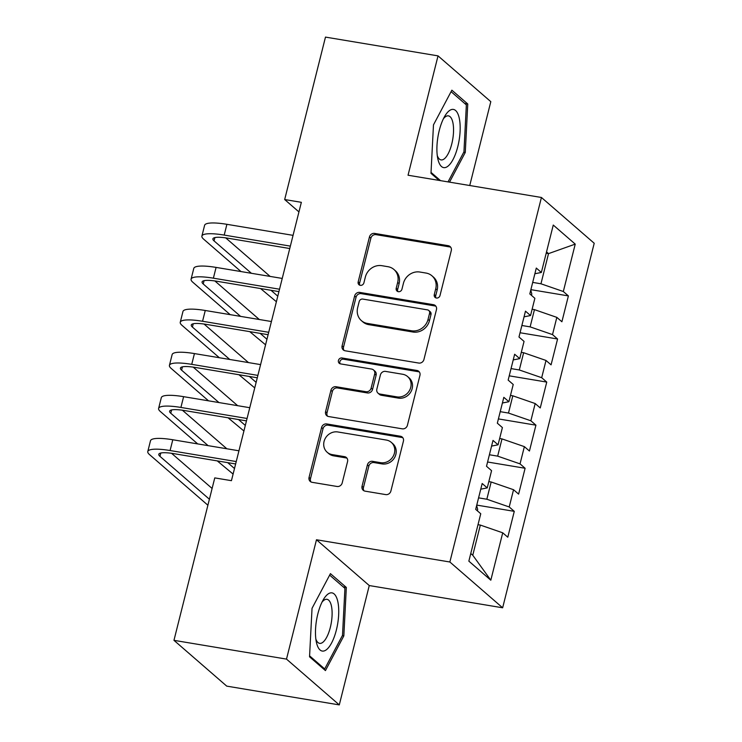 <?xml version="1.0" encoding="UTF-8"?>
<svg xmlns="http://www.w3.org/2000/svg" width="742" height="742" viewBox="0 0 742 742"><rect width="100%" height="100%" fill="white"/><g stroke="black" fill="none" stroke-linecap="round" stroke-linejoin="round"><path stroke-width="1.11" d="M436.389 298.024A3.116 2.838 -49.1 0 0 439.997 295.548L451.284 250.61A4.452 4.053 -49.1 0 0 448.251 245.695L374.608 233.415A4.452 4.053 -49.1 0 0 369.451 236.958L358.173 281.895A3.116 2.838 -49.1 0 0 360.287 285.336A3.116 2.838 -49.1 0 0 363.895 282.85L365.361 277.035A14.246 12.957 -49.1 0 1 381.852 265.682L387.983 266.712A14.246 12.957 -49.1 0 1 393.928 269.476A14.246 12.957 -49.1 0 1 397.675 282.424L396.219 288.239A3.116 2.838 -49.1 0 0 398.343 291.68A3.116 2.838 -49.1 0 0 401.951 289.195L403.407 283.379A14.246 12.957 -49.1 0 1 419.898 272.036L426.038 273.056A14.246 12.957 -49.1 0 1 431.974 275.829A14.246 12.957 -49.1 0 1 435.73 288.777L434.274 294.593A3.116 2.838 -49.1 0 0 436.389 298.024M362.05 486.242A4.452 4.053 -49.1 0 0 365.073 491.148L385.738 494.599A4.452 4.053 -49.1 0 0 390.886 491.046L403.425 441.147A4.452 4.053 -49.1 0 0 400.392 436.231L326.749 423.942A4.452 4.053 -49.1 0 0 321.592 427.494L309.062 477.403A4.452 4.053 -49.1 0 0 312.085 482.309L337.044 486.474A4.452 4.053 -49.1 0 0 342.201 482.931L347.562 461.57A4.452 4.053 -49.1 0 0 344.538 456.655L332.156 454.596A11.909 10.833 -49.1 0 1 327.194 452.277A11.909 10.833 -49.1 0 1 325.126 438.67A11.909 10.833 -49.1 0 1 337.842 431.965L386.332 440.052A11.909 10.833 -49.1 0 1 391.294 442.371A11.909 10.833 -49.1 0 1 393.362 455.978A11.909 10.833 -49.1 0 1 380.646 462.683L372.567 461.329A4.452 4.053 -49.1 0 0 367.411 464.882L362.05 486.242L363.469 487.475A4.452 4.053 -49.1 0 0 364.016 490.814M286.505 659.109L339.289 704.9L369.266 585.549L316.482 539.759L286.505 659.109L173.962 640.337L214.763 477.894L231.439 480.677L301.354 202.325L284.678 199.542L298.943 211.915M316.482 539.759L449.865 562L541.428 197.474L594.212 243.265L502.649 607.791L449.865 562M469.742 185.519L490.805 101.663L438.03 55.873L408.044 175.223L541.428 197.474M438.03 55.873L325.478 37.1L284.678 199.542M418.776 363.061A4.452 4.053 -49.1 0 0 423.932 359.518L436.463 309.609A4.452 4.053 -49.1 0 0 433.439 304.693L359.787 292.413A4.452 4.053 -49.1 0 0 354.639 295.956L342.099 345.865A4.452 4.053 -49.1 0 0 345.132 350.78L418.776 363.061M419.944 375.378L407.414 425.287A4.452 4.053 -49.1 0 1 402.257 428.83L328.613 416.54A4.452 4.053 -49.1 0 1 325.58 411.634L330.941 390.273A4.452 4.053 -49.1 0 1 336.098 386.73L365.964 391.711A4.452 4.053 -49.1 0 0 371.121 388.159L374.682 373.996A4.452 4.053 -49.1 0 0 371.649 369.08L340.559 363.895A3.116 2.838 -49.1 0 1 338.714 359.731A3.116 2.838 -49.1 0 1 342.043 357.978L416.921 370.462A4.452 4.053 -49.1 0 1 419.944 375.378M530.873 289.649L568.391 295.91L563.326 291.513L575.236 244.118L553.263 225.058L541.363 272.462L536.299 268.066L529.807 293.915L534.871 298.312L530.539 315.545L525.475 311.158L518.983 337.007L524.047 341.403L519.715 358.636L514.651 354.24L508.159 380.099L513.223 384.486L508.891 401.719L503.827 397.332L497.335 423.181L502.399 427.577L498.067 444.81L493.003 440.414L486.511 466.273L491.575 470.669L487.244 487.902L482.179 483.506L475.687 509.364L480.751 513.752L468.851 561.147L490.814 580.207L472.765 555.239L480.343 525.076L478.006 524.687M568.391 295.91L561.898 321.759L556.834 317.372L552.512 334.605L530.131 326.87L521.876 325.497M520.049 332.741L557.576 339.001L552.512 334.605M557.576 339.001L551.074 364.851L546.01 360.454L541.688 377.697L519.307 369.961L511.053 368.588M509.225 375.832L546.752 382.084L541.688 377.697M546.752 382.084L540.25 407.942L535.186 403.546L530.864 420.779L508.483 413.053L500.229 411.671M498.411 418.915L535.928 425.175L530.864 420.779M535.928 425.175L529.436 451.025L524.371 446.638L520.04 463.871L497.659 456.135L489.405 454.763M487.587 462.006L525.104 468.267L520.04 463.871M525.104 468.267L518.612 494.116L513.547 489.72L509.216 506.962L486.835 499.227L478.581 497.854M476.763 505.098L514.28 511.349L509.216 506.962M514.28 511.349L507.788 537.208L502.724 532.812L490.814 580.207M487.244 487.902L480.76 489.182M502.724 532.812L480.343 525.076M498.067 444.81L491.584 446.1M486.835 499.227L491.167 481.994L488.83 481.604M513.547 489.72L491.167 481.994M508.891 401.719L502.399 403.008M497.659 456.135L501.991 438.902L499.654 438.513M524.371 446.638L501.991 438.902M519.715 358.636L513.223 359.916M508.483 413.053L512.815 395.811L510.477 395.421M535.186 403.546L512.815 395.811M530.539 315.545L524.047 316.834M519.307 369.961L523.639 352.728L521.301 352.339M546.01 360.454L523.639 352.728M541.363 272.462L534.871 273.742M530.131 326.87L534.453 309.637L532.125 309.247M556.834 317.372L534.453 309.637M173.962 640.337L226.737 686.127L339.289 704.9M369.266 585.549L502.649 607.791M470.771 553.504L472.765 555.239M546.195 253.235L548.524 253.625L546.529 251.89M563.326 291.513L540.955 283.787L532.691 282.405M540.955 283.787L548.524 253.625L575.236 244.118M449.522 182.142L465.271 152.453L467.766 103.973L451.869 90.181L433.476 124.869L430.981 173.35L439.125 180.408M346.328 587.423L330.431 573.64L312.039 608.319L309.544 656.8L325.441 670.592L343.834 635.903L346.328 587.423L343.249 586.913M435.925 297.904A3.116 2.838 -49.1 0 1 435.693 295.826L437.159 290.011A14.246 12.957 -49.1 0 0 433.402 277.063L431.974 275.829M393.928 269.476L395.347 270.719A14.246 12.957 -49.1 0 1 399.103 283.667L397.647 289.482A3.116 2.838 -49.1 0 0 397.87 291.56M450.746 247.272A4.452 4.053 -49.1 0 0 449.68 246.928L376.036 234.648A4.452 4.053 -49.1 0 0 370.879 238.191L359.592 283.129A3.116 2.838 -49.1 0 0 359.824 285.216M435.925 306.27A4.452 4.053 -49.1 0 0 434.858 305.936L361.215 293.647A4.452 4.053 -49.1 0 0 356.058 297.199L343.527 347.108A4.452 4.053 -49.1 0 0 344.065 350.437M429.572 313.3A3.116 2.838 -49.1 0 0 427.448 309.868L362.801 299.082A3.116 2.838 -49.1 0 0 359.193 301.567L357.653 307.698A14.246 12.957 -49.1 0 0 361.41 320.646A14.246 12.957 -49.1 0 0 367.346 323.419L411.532 330.784A14.246 12.957 -49.1 0 0 428.032 319.44L429.572 313.3L430.991 314.543A3.116 2.838 -49.1 0 0 430.175 311.714L428.746 310.471M361.41 320.646L362.838 321.88A14.246 12.957 -49.1 0 0 368.774 324.653L367.346 323.419M430.991 314.543L429.451 320.674A14.246 12.957 -49.1 0 1 412.96 332.026L368.774 324.653M373.504 369.952L374.933 371.185A4.452 4.053 -49.1 0 1 376.111 375.229L372.549 389.402A4.452 4.053 -49.1 0 1 367.392 392.945L337.527 387.964A4.452 4.053 -49.1 0 0 332.37 391.516L327.009 412.867A4.452 4.053 -49.1 0 0 327.547 416.206M419.406 372.039A4.452 4.053 -49.1 0 0 418.34 371.705L343.472 359.211A3.116 2.838 -49.1 0 0 340.086 363.775M396.961 396.877A11.909 10.833 -49.1 0 0 409.677 390.171A11.909 10.833 -49.1 0 0 407.608 376.565A11.909 10.833 -49.1 0 0 402.646 374.256L385.562 371.399A4.452 4.053 -49.1 0 0 380.405 374.951L376.853 389.114A4.452 4.053 -49.1 0 0 379.876 394.03L396.961 396.877L398.389 398.12A11.909 10.833 -49.1 0 0 411.105 391.414A11.909 10.833 -49.1 0 0 409.037 377.808L407.608 376.565M378.021 393.167L379.45 394.401A4.452 4.053 -49.1 0 0 381.305 395.263L379.876 394.03M398.389 398.12L381.305 395.263M391.294 442.371L392.722 443.605A11.909 10.833 -49.1 0 1 394.79 457.211A11.909 10.833 -49.1 0 1 382.074 463.917L373.987 462.572A4.452 4.053 -49.1 0 0 368.839 466.115L363.469 487.475M327.194 452.277L328.623 453.51A11.909 10.833 -49.1 0 0 333.585 455.829L332.156 454.596M347.024 458.231A4.452 4.053 -49.1 0 0 345.967 457.897L333.585 455.829M402.887 437.808A4.452 4.053 -49.1 0 0 401.821 437.465L328.177 425.185A4.452 4.053 -49.1 0 0 323.02 428.728L310.49 478.636A4.452 4.053 -49.1 0 0 311.028 481.975M463.769 152.203L465.271 152.453M464.687 103.463L467.766 103.973M342.34 635.653L343.834 635.903M531.448 295.344L531.791 293.99L530.771 290.085M240.992 271.553L203.642 239.156A34.021 6.891 14.1 0 1 201.898 236.077L204.606 225.308A34.021 6.891 14.1 0 1 226.904 224.316L293.062 235.353M201.898 236.077A34.021 6.891 14.1 0 1 224.205 235.084L290.354 246.121M289.751 248.524L227.766 238.182A22.687 4.591 -165.9 0 0 212.898 238.841A22.687 4.591 -165.9 0 0 214.058 240.89L251.408 273.297M270.997 290.289L277.777 296.169M225.689 237.857L270.134 276.423M276.386 301.716L260.572 288.545M230.168 314.645L192.818 282.238A34.021 6.891 14.1 0 1 191.074 279.168L193.783 268.4A34.021 6.891 14.1 0 1 216.089 267.408L282.238 278.435M191.074 279.168A34.021 6.891 14.1 0 1 213.381 278.176L279.53 289.213M278.927 291.606L216.942 281.274A22.687 4.591 -165.9 0 0 202.074 281.932A22.687 4.591 -165.9 0 0 203.234 283.982L240.584 316.389M260.173 333.371L266.953 339.261M214.865 280.949L259.31 319.505M265.562 344.807L249.748 331.637M219.344 357.737L181.994 325.33A34.021 6.891 14.1 0 1 180.26 322.26L182.959 311.482A34.021 6.891 14.1 0 1 205.265 310.49L271.414 321.527M180.26 322.26A34.021 6.891 14.1 0 1 202.557 321.267L268.706 332.295M268.103 334.698L206.118 324.356A22.687 4.591 -165.9 0 0 191.26 325.024A22.687 4.591 -165.9 0 0 192.41 327.074L229.76 359.471M249.349 376.463L256.138 382.353M204.041 324.041L248.487 362.597M254.738 387.899L238.924 374.719M447.083 166.802A29.485 10.722 99.5 0 0 460.086 131.482A29.485 10.722 99.5 0 0 449.995 110.243A29.485 10.722 99.5 0 0 444.959 115.9A29.485 10.722 99.5 0 0 437.808 158.751A29.485 10.722 99.5 0 0 447.083 166.802M437.279 155.579A22.325 8.125 99.5 0 0 441.063 159.91A22.325 8.125 99.5 0 0 443.642 159.298A22.325 8.125 99.5 0 0 453.214 135.869A22.325 8.125 99.5 0 0 448.409 115.863A22.325 8.125 99.5 0 0 445.84 116.475A22.325 8.125 99.5 0 0 443.428 118.729M451.09 91.665L466.356 104.91L463.945 151.878L448.029 181.892M440.535 180.649L431.028 172.394M325.645 650.252A29.485 10.722 99.5 0 0 338.649 614.933A29.485 10.722 99.5 0 0 328.558 593.693A29.485 10.722 99.5 0 0 323.521 599.351A29.485 10.722 99.5 0 0 316.38 642.201A29.485 10.722 99.5 0 0 325.645 650.252M315.842 639.029A22.325 8.125 99.5 0 0 319.635 643.36A22.325 8.125 99.5 0 0 322.204 642.748A22.325 8.125 99.5 0 0 331.776 619.32A22.325 8.125 99.5 0 0 326.981 599.313A22.325 8.125 99.5 0 0 324.412 599.935A22.325 8.125 99.5 0 0 321.991 602.179M329.652 575.115L344.928 588.369L342.507 635.337L324.69 668.941L309.6 655.854M323.271 668.709L324.69 668.941M208.521 400.819L171.17 368.422A34.021 6.891 14.1 0 1 169.436 365.342L172.135 354.574A34.021 6.891 14.1 0 1 194.441 353.582L260.59 364.61M169.436 365.342A34.021 6.891 14.1 0 1 191.733 364.35L257.882 375.387M257.279 377.789L195.304 367.448A22.687 4.591 -165.9 0 0 180.436 368.106A22.687 4.591 -165.9 0 0 181.586 370.156L218.946 402.563M238.525 419.555L245.314 425.435M193.217 367.123L237.663 405.688M243.914 430.981L228.1 417.811M197.697 443.911L160.346 411.504A34.021 6.891 14.1 0 1 158.612 408.434L161.311 397.666A34.021 6.891 14.1 0 1 183.617 396.673L249.766 407.701M158.612 408.434A34.021 6.891 14.1 0 1 180.909 407.441L247.058 418.479M246.455 420.872L184.48 410.539A22.687 4.591 -165.9 0 0 169.612 411.198A22.687 4.591 -165.9 0 0 170.771 413.248L208.122 445.645M227.701 462.637L234.491 468.527M182.393 410.215L226.839 448.771M233.09 474.073L217.276 460.903M477.329 510.784L477.672 509.429L476.652 505.525M207.899 505.237L149.522 454.596A34.021 6.891 14.1 0 1 147.788 451.526L150.496 440.748A34.021 6.891 14.1 0 1 172.793 439.756L238.943 450.793M147.788 451.526A34.021 6.891 14.1 0 1 170.085 450.533L236.234 461.561M235.631 463.963L173.656 453.622A22.687 4.591 -165.9 0 0 158.788 454.29A22.687 4.591 -165.9 0 0 159.947 456.339L209.402 499.236M171.569 453.306L212.11 488.468M437.159 290.011L435.73 288.777M397.647 289.482L396.219 288.239M399.103 283.667L397.675 282.424M359.592 283.129L358.173 281.895M370.879 238.191L369.451 236.958M376.036 234.648L374.608 233.415M449.68 246.928L448.251 245.695M435.693 295.826L434.274 294.593M343.527 347.108L342.099 345.865M356.058 297.199L354.639 295.956M361.215 293.647L359.787 292.413M434.858 305.936L433.439 304.693M412.96 332.026L411.532 330.784M429.451 320.674L428.032 319.44M327.009 412.867L325.58 411.634M332.37 391.516L330.941 390.273M337.527 387.964L336.098 386.73M367.392 392.945L365.964 391.711M372.549 389.402L371.121 388.159M376.111 375.229L374.682 373.996M343.472 359.211L342.043 357.978M418.34 371.705L416.921 370.462M368.839 466.115L367.411 464.882M373.987 462.572L372.567 461.329M382.074 463.917L380.646 462.683M345.967 457.897L344.538 456.655M310.49 478.636L309.062 477.403M323.02 428.728L321.592 427.494M328.177 425.185L326.749 423.942M401.821 437.465L400.392 436.231M226.904 224.316L224.205 235.084M214.892 237.588L214.058 240.89M216.089 267.408L213.381 278.176M204.069 280.671L203.234 283.982M205.265 310.49L202.557 321.267M193.245 323.762L192.41 327.074M194.441 353.582L191.733 364.35M182.421 366.845L181.586 370.156M183.617 396.673L180.909 407.441M171.597 409.936L170.771 413.248M172.793 439.756L170.085 450.533M160.773 453.028L159.947 456.339"/></g></svg>
